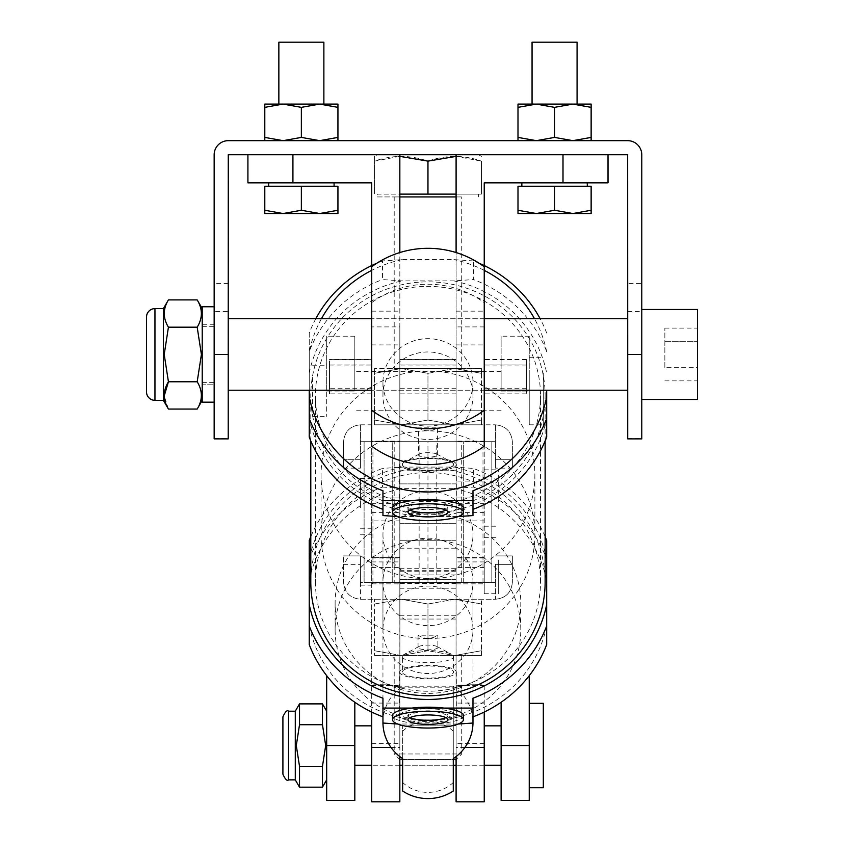 <?xml version="1.0" encoding="UTF-8"?>
<svg xmlns="http://www.w3.org/2000/svg" width="844" height="844" viewBox="0 0 844 844"><rect width="100%" height="100%" fill="white"/><g stroke="black" fill="none" stroke-linecap="round" stroke-linejoin="round"><path stroke-width="0.63" stroke-dasharray="4.22 3.17" d="M501.114 800.397L501.114 702.261M354.818 800.397L354.818 702.261M312.618 377.468L312.618 416.377L312.618 377.468M326.681 377.468L326.681 416.377L326.681 377.468M529.241 372.942L529.241 424.817L529.241 372.942M543.314 372.942L543.314 424.817L543.314 372.942M529.241 800.397L529.241 675.664M543.314 703.337L543.314 787.737M282.909 716.841L282.909 774.233M326.681 800.397L326.681 675.664M322.461 703.885L322.461 724.711L325.678 745.537L322.461 766.363L322.461 787.178M295.284 779.856L295.284 711.207M299.514 787.178L299.514 766.363L296.297 745.537L299.514 724.711L322.461 724.711M299.514 766.363L322.461 766.363M299.514 724.711L299.514 703.885M501.114 391.057L501.114 336.197L501.114 391.057L501.114 371.36L501.114 391.057L529.241 391.057L529.241 336.197L529.241 391.057L501.114 391.057M501.114 745.537L501.114 725.84L501.114 745.537L529.241 745.537M326.681 391.057L326.681 336.197L326.681 391.057L354.818 391.057L354.818 336.197L354.818 391.057L354.818 371.36L354.818 391.057L326.681 391.057M354.818 745.537L354.818 725.84L354.818 745.537L326.681 745.537M456.098 745.537L456.098 725.84L456.098 745.537M484.234 745.537L484.234 725.84L484.234 745.537M371.698 745.537L371.698 725.84L371.698 745.537M399.834 745.537L399.834 725.84L399.834 745.537M456.098 559.962L456.098 579.659L456.098 559.962M399.834 559.962L399.834 579.659L399.834 559.962M484.234 559.962L484.234 593.722L484.234 559.962M498.298 559.962L498.298 593.722L498.298 559.962M360.441 559.962L360.441 585.145L360.441 559.962M371.698 559.962L371.698 585.145L371.698 559.962M456.098 756.604L456.098 503.699L456.045 687.195L399.887 687.195L399.887 686.214L377.616 684.632A28.19 0.981 0 0 0 371.698 685.233L371.698 583.457A28.19 0.981 180 0 1 399.887 582.476L399.887 686.214L456.045 686.214L456.045 687.195L467.629 685.043L456.045 686.214L456.045 582.476L399.887 582.476M456.098 583.457L399.887 583.457L399.887 687.195L399.845 685.233L377.616 684.632M484.234 712.051L484.234 685.233A28.19 0.981 0 0 0 478.316 684.632L456.087 685.233L456.098 801.8M484.234 685.233L484.234 801.8M456.098 583.858L484.234 583.848L456.098 583.858M456.045 582.476A28.19 0.981 180 0 1 484.234 583.457M478.316 684.632L467.629 685.043M399.834 801.8L399.887 583.457M371.698 583.457L371.698 712.051M399.834 583.457L399.834 756.604M371.698 801.8L371.698 685.233M399.834 503.583L399.834 523.28L399.834 503.583M456.098 503.583L456.098 523.28L456.098 503.583M399.834 470.182L399.834 619.042L399.834 582.36L427.961 582.36L392.238 582.36L392.238 441.697L427.961 441.697L392.238 441.697L392.238 582.36L427.961 582.36L364.102 582.36L364.102 441.697L463.672 441.697L427.961 441.697L427.961 582.36L463.694 582.36L463.694 441.697L463.694 582.36L427.961 582.36L491.83 582.36L491.83 441.697L364.102 441.697L364.102 582.36L399.834 582.36L399.834 441.697L399.834 470.182L456.098 470.182L456.098 441.697L491.83 441.697L491.83 582.36L456.098 582.36L456.098 441.697L427.961 441.697M392.238 582.36L392.249 441.697M427.961 582.36L456.098 582.36L456.098 619.042L456.098 470.182M463.694 582.36L463.672 441.697M399.834 328.031L399.834 311.151L399.834 328.031M371.698 328.031L371.698 311.151L371.698 328.031M484.234 328.031L484.234 311.151L484.234 328.031M456.098 328.031L456.098 311.151L456.098 328.031M399.834 391.057L399.834 371.36L399.834 391.057M371.698 391.057L371.698 371.36L371.698 391.057M484.234 391.057L484.234 371.36L484.234 391.057M456.098 391.057L456.098 371.36L456.098 391.057M627.714 354.48L627.714 390.213L627.714 354.48M228.218 354.48L228.218 390.213L228.218 354.48M484.234 508.943L484.234 469.823L484.234 508.943M498.298 508.943L498.298 469.823L498.298 508.943M526.434 364.977L526.434 393.863L526.434 359.628L526.434 388.24L526.434 364.977L484.234 364.977L484.234 388.24L484.234 359.628L484.234 393.863L484.234 364.977M526.434 359.628L484.234 359.628M521.845 182.863L587.287 182.863L521.845 182.863L587.287 182.863L521.845 182.863L521.845 186.239L587.287 186.239L521.845 186.239M577.074 42.2L532.058 42.2L577.074 42.2L532.058 42.2L532.058 104.097L577.074 104.097L532.058 104.097L577.074 104.097L532.058 104.097L536.278 104.097L517.994 107.357L517.994 140.663L572.854 140.663L517.994 140.663L517.994 137.403L517.994 140.663M697.482 399.497L697.482 309.463M641.778 354.48L641.778 399.497L641.778 354.48M214.154 402.177L202.222 402.177L202.222 354.48L202.222 384.168L214.154 384.168L214.154 306.762L214.154 384.168L202.222 384.168L202.222 324.771L202.222 400.32L202.222 306.762M163.398 400.341L163.398 308.619M197.19 299.905C202.739 308.978 202.739 318.072 197.19 327.187L201.41 354.48L197.19 381.773L168.431 381.773L164.211 354.48L168.431 327.187C162.881 318.114 162.881 309.02 168.431 299.905M168.431 409.055L164.221 395.931M197.19 381.773C202.739 390.846 202.739 399.94 197.19 409.055M278.858 104.097L278.858 42.2L323.874 42.2L278.858 42.2L323.874 42.2L323.874 104.097L278.858 104.097L323.874 104.097M334.087 182.863L268.645 182.863L334.087 182.863L268.645 182.863L334.087 182.863L334.087 186.239L268.645 186.239L334.087 186.239M268.645 182.863L268.645 186.239M329.498 365.041L371.698 365.041L371.698 388.24L371.698 364.977L329.498 364.977L329.498 388.24L329.498 359.628L329.498 393.863L329.498 364.977M371.698 365.041L371.698 393.863L371.698 359.523L329.498 359.523M371.698 359.628L329.498 359.628M360.441 507.582L360.441 478.411L360.441 507.582M371.698 507.582L371.698 478.411L371.698 507.582M456.098 364.977L456.098 393.863L456.098 359.628L399.834 359.628L399.834 393.863L399.834 359.523L399.834 364.977L456.098 364.977L456.098 388.24L456.098 365.041L399.834 365.041L399.834 388.24L399.834 364.977M456.098 359.523L399.834 359.523M456.098 359.628L456.098 365.041M399.834 365.041L399.834 359.628M228.218 438.88L228.27 154.737L627.651 154.737L627.714 438.88M247.914 154.737L292.921 154.737L247.914 154.737L247.914 182.863L371.698 182.863L371.698 326.913L399.834 326.913L399.834 154.737M228.218 283.436L214.154 283.436L214.154 154.79A14.126 14.126 0 0 1 228.27 140.663L627.651 140.663A14.126 14.126 0 0 1 641.778 154.79L641.778 283.436L627.714 283.436M214.154 283.436L214.154 311.489L228.218 311.489M214.154 438.88L214.154 311.489M214.154 354.48L214.154 326.343L214.154 354.48M641.778 438.88L641.778 283.436M591.138 140.663L591.138 104.097L591.138 107.357L591.138 104.097L536.278 104.097L554.561 107.357L554.561 137.403L554.561 107.357L536.278 104.097L572.854 104.097L591.138 107.357L572.854 104.097L554.561 107.357L572.854 104.097L554.561 107.357L554.561 137.403L572.854 140.663L591.138 140.663L536.278 140.663L591.138 140.663L572.854 140.663L591.138 137.403L591.138 140.663L591.138 137.403L572.854 140.663L554.561 137.403L536.278 140.663L517.994 137.403L517.994 104.097L517.994 137.403L536.278 140.663L517.994 137.403M337.938 140.663L337.938 137.403L319.654 140.663L337.938 137.403L337.938 107.357L319.654 104.097L301.361 107.357L319.654 104.097L337.938 104.097L337.938 107.357L319.654 104.097L337.938 104.097L319.654 104.097L337.938 107.357L337.938 104.097L337.938 140.663L337.938 137.403L319.654 140.663L264.794 140.663L337.938 140.663L264.794 140.663L337.938 140.663L319.654 140.663L301.361 137.403L283.078 140.663L264.794 137.403L264.794 140.663M554.561 107.357L536.278 104.097L517.994 107.357L517.994 104.097L536.278 104.097L517.994 107.357M591.138 107.357L572.854 104.097L577.074 104.097M371.698 359.523L371.698 364.977M337.938 210.262L337.938 186.239L337.938 210.262L319.654 213.532L301.361 210.262L319.654 213.532L337.938 213.532L337.938 210.262L319.654 213.532L337.938 210.262L337.938 213.532L337.938 186.239L264.794 186.239L337.938 186.239L264.794 186.239L264.794 213.532L264.794 186.239L264.794 210.262L283.078 213.532L264.794 210.262L264.794 213.532L283.078 213.532L264.794 213.532L283.078 213.532L301.361 210.262L301.361 186.239L301.361 210.262L283.078 213.532L264.794 210.262M301.361 210.262L283.078 213.532L337.938 213.532L283.078 213.532L319.654 213.532L301.361 210.262L301.361 186.239M371.698 265.565L371.698 557.599L399.834 557.599L399.834 326.913M371.698 512.593L399.834 512.593L399.834 557.599L371.698 557.599L371.698 520.896L399.834 520.896M399.834 512.593L399.834 252.556M371.698 326.913L371.698 441.127L399.834 441.127M371.698 441.127L371.698 481.059L399.834 481.059M371.698 520.896L371.698 497.96L399.834 497.96L371.698 497.96L371.698 481.059M319.654 140.663L301.361 137.403L301.361 107.357L301.361 137.403L301.361 107.357L283.078 104.097L319.654 104.097L301.361 107.357L283.078 104.097L319.654 104.097L264.794 104.097L264.794 137.403L283.078 140.663L264.794 137.403L264.794 107.357L264.794 137.403M301.361 107.357L283.078 104.097L264.794 107.357M301.361 137.403L283.078 140.663L301.361 137.403M337.938 107.357L337.938 137.403M283.078 104.097L264.794 104.097L283.078 104.097M591.138 137.403L572.854 140.663L554.561 137.403L536.278 140.663M591.138 104.097L517.994 104.097M202.222 354.48L202.222 308.619L202.222 354.48M168.431 327.187L197.19 327.187M664.85 367.667L664.85 328.105L664.85 367.667L697.482 367.667L697.482 328.105L697.482 380.855L697.482 367.667L664.85 367.667M664.85 380.855L697.482 380.855M664.85 341.292L697.482 341.292L664.85 341.292M664.85 328.105L697.482 328.105M608.018 154.737L608.018 182.863L484.234 182.863L484.234 557.599L484.234 265.565M484.234 512.593L456.098 512.593L456.098 252.556M484.234 441.127L456.098 441.127L456.098 154.737M456.098 441.127L456.098 512.593M484.234 497.96L456.098 497.96L484.234 497.96M484.234 326.913L456.098 326.913M484.234 557.599L456.098 557.599L484.234 557.599M536.278 213.532L554.561 210.262L572.854 213.532L554.561 210.262L572.854 213.532L591.138 210.262L572.854 213.532L591.138 213.532L591.138 210.262L572.854 213.532L591.138 213.532L591.138 210.262L591.138 213.532L517.994 213.532L536.278 213.532L517.994 210.262L517.994 213.532L517.994 186.239L554.561 186.239L517.994 186.239L517.994 213.532L572.854 213.532L536.278 213.532L517.994 210.262L536.278 213.532L554.561 210.262L554.561 186.239L517.994 186.239L517.994 210.262M591.138 210.262L591.138 186.239L591.138 210.262L591.138 186.239L554.561 186.239L591.138 186.239L554.561 186.239L554.561 210.262L554.561 186.239M526.434 365.041L484.234 365.041M526.434 359.523L484.234 359.523M456.098 759.6L399.834 759.6L456.098 759.6L461.721 753.977L394.201 753.977L394.201 655.503L461.721 655.503L394.201 655.503M399.834 759.6L394.201 753.977L461.721 753.977L461.721 655.503M394.201 582.36L461.721 582.36L394.201 582.36L394.201 441.697L461.721 441.697L394.201 441.697M461.721 582.36L461.721 441.697M394.201 368.543L461.721 368.543L394.201 368.543L394.201 196.937L461.721 196.937L394.201 196.937M461.721 368.543L461.721 196.937M456.098 196.937L377.321 196.937L377.321 194.12L478.601 194.12L377.321 194.12M478.601 196.937L478.601 194.12M377.321 154.737L478.601 154.737L377.321 154.737L374.514 156.362L374.514 161.13C392.281 154.863 410.1 154.863 427.961 161.13C445.737 154.863 463.556 154.863 481.418 161.13L481.418 194.12L399.834 194.12M478.601 154.737L481.418 156.362M427.961 604.019L427.961 650.735L401.238 655.503L374.514 650.735L374.514 655.503L374.514 604.019L374.514 650.735L401.238 655.503L374.514 655.503L454.694 655.503L481.418 650.735L481.418 655.503L481.418 650.735L454.694 655.503L427.961 650.735L401.238 655.503L481.418 655.503L454.694 655.503L427.961 650.735L427.961 604.019L401.238 599.24L374.514 604.019L374.514 599.24L374.514 604.019L401.238 599.24L454.694 599.24L481.418 604.019L481.418 650.735L481.418 599.24L481.418 604.019L454.694 599.24L427.961 604.019L401.238 599.24L481.418 599.24L454.694 599.24L427.961 604.019M456.098 194.12L481.418 194.12L481.418 161.13L456.098 156.372M427.961 161.13L427.961 194.12M399.834 156.372L374.514 161.13L374.514 194.12L374.514 156.362M377.321 196.937L399.834 196.937M481.418 424.817L374.514 424.817L481.418 424.817L481.418 420.038L454.694 424.817L427.961 420.038L401.238 424.817L374.514 420.038L374.514 424.817L374.514 420.038L401.238 424.817L427.961 420.038L454.694 424.817L481.418 420.038L481.418 424.817M360.441 424.817L495.481 424.817L360.441 424.817C350.186 425.84 344.563 431.484 343.561 441.75C344.563 431.484 350.186 425.84 360.441 424.817L360.441 441.697L495.481 441.697L495.481 424.817C505.746 425.84 511.369 431.484 512.361 441.75C511.369 431.484 505.746 425.84 495.481 424.817L495.481 441.697L360.441 441.697L360.441 424.817M495.481 441.75L495.481 459.695L495.481 441.75M512.361 459.695L512.361 441.75L512.361 468.135L512.361 459.695L495.481 459.695L495.481 468.135L495.481 459.695L512.361 459.695M343.561 441.75L343.561 468.135L343.561 441.75M360.441 459.695L360.441 441.75L360.441 468.135L360.441 459.695L343.561 459.695L360.441 459.695M512.361 468.135L495.481 468.135L512.361 468.135M343.561 468.135L360.441 468.135L343.561 468.135M427.961 373.322L454.694 368.543L481.418 373.322L481.418 368.543L481.418 373.322L454.694 368.543L481.418 368.543L401.238 368.543L454.694 368.543L427.961 373.322L401.238 368.543L374.514 373.322L374.514 368.543L374.514 420.038L374.514 373.322L401.238 368.543L374.514 368.543L401.238 368.543L427.961 373.322L427.961 420.038L427.961 373.322M481.418 373.322L481.418 420.038L481.418 373.322M495.481 564.351L495.481 582.307L495.481 564.351L512.361 564.351L512.361 555.911L495.481 555.911L512.361 555.911L512.361 582.307L512.361 564.351L495.481 564.351M512.361 582.307C511.369 592.562 505.746 598.206 495.481 599.24C505.746 598.206 511.369 592.562 512.361 582.307M495.428 582.36L495.481 599.24L360.441 599.24C350.186 598.206 344.563 592.562 343.561 582.307L343.561 555.911L343.561 582.307C344.563 592.562 350.186 598.206 360.441 599.24L495.481 599.24L495.428 582.36M360.441 555.911L360.441 564.351L360.441 555.911L343.561 555.911L360.441 555.911M360.441 582.307L360.441 564.351L360.441 582.307M360.504 582.36L360.441 599.24L360.504 582.36M495.481 582.36L360.441 582.36L495.481 582.36M371.698 354.48L371.698 318.747L371.698 354.48M484.234 354.48L484.234 318.747L484.234 354.48M409.973 717.611A19.971 4.726 0 0 1 407.99 715.554A19.971 4.726 0 0 1 427.961 710.838A19.971 4.726 0 0 1 447.942 715.554A19.971 4.726 0 0 1 445.959 717.611M409.973 510.135A19.971 4.726 0 0 1 407.99 508.077A19.971 4.726 0 0 1 423.572 503.478A19.971 4.726 0 0 1 447.942 508.077A19.971 4.726 0 0 1 445.959 510.135M453.544 464.348A25.584 6.045 180 0 0 451.361 461.9A25.584 6.045 180 0 0 427.961 458.303A25.584 6.045 180 0 0 404.571 461.9A25.584 6.045 180 0 0 402.377 464.348A25.584 6.045 180 0 0 427.961 470.393A25.584 6.045 180 0 0 453.544 464.348L453.544 464.559A25.584 6.045 180 0 0 427.961 458.514A25.584 6.045 180 0 0 402.377 464.559A25.584 6.045 180 0 0 427.961 470.614A25.584 6.045 180 0 0 453.544 464.559M418.529 454.916A9.432 2.226 0 0 1 419.341 454.009A9.432 2.226 0 0 1 427.961 452.69A9.432 2.226 0 0 1 436.591 454.009A9.432 2.226 0 0 1 437.403 454.916A9.432 2.226 0 0 1 427.961 457.142A9.432 2.226 0 0 1 418.529 454.916L418.529 427.834C424.817 431.769 431.105 431.769 437.403 427.834L418.529 427.834M456.33 464.559A28.369 6.71 180 0 0 427.961 457.859A28.369 6.71 180 0 0 399.592 464.559A28.369 6.71 180 0 0 427.961 471.268A28.369 6.71 180 0 0 456.33 464.559L456.33 508.077A28.369 6.71 180 0 0 427.961 501.378A28.369 6.71 180 0 0 399.592 508.077A28.369 6.71 180 0 0 427.961 514.787A28.369 6.71 180 0 0 456.33 508.077M399.592 464.559L399.592 508.077M437.403 454.916L437.403 427.834M472.978 382.406A45.017 43.74 180 0 1 427.961 426.146A45.017 43.74 180 0 1 382.954 382.406A45.017 43.74 180 0 1 427.961 338.676A45.017 43.74 180 0 1 472.978 382.406L472.978 395.709A45.017 43.74 0 0 0 427.961 351.969A45.017 43.74 0 0 0 382.954 395.709A45.017 43.74 0 0 0 427.961 439.45A45.017 43.74 0 0 0 472.978 395.709M382.954 382.406L382.954 395.709M315.434 581.906A112.537 109.34 0 0 0 427.961 691.247A112.537 109.34 0 0 0 540.498 581.906A112.537 109.34 0 0 0 427.961 472.566A112.537 109.34 0 0 0 315.434 581.906L315.434 395.709A112.537 109.34 0 0 0 427.961 505.05A112.537 109.34 0 0 0 540.498 395.709A112.537 109.34 0 0 0 427.961 286.369A112.537 109.34 0 0 0 315.434 395.709M540.498 581.906L540.498 395.709M382.954 629.782A45.017 43.74 0 0 0 427.961 673.523A45.017 43.74 0 0 0 472.978 629.782A45.017 43.74 0 0 0 427.961 586.042A45.017 43.74 0 0 0 382.954 629.782L382.954 581.906A45.017 43.74 0 0 0 427.961 625.647A45.017 43.74 0 0 0 472.978 581.906A45.017 43.74 0 0 0 427.961 538.166A45.017 43.74 0 0 0 382.954 581.906M472.978 629.782L472.978 581.906M437.878 647.475A9.917 2.342 0 0 1 427.961 649.817A9.917 2.342 0 0 1 418.054 647.475A9.917 2.342 0 0 1 418.898 646.525A9.917 2.342 0 0 1 427.961 645.132A9.917 2.342 0 0 1 437.034 646.525A9.917 2.342 0 0 1 437.878 647.475L437.878 635.205L418.054 635.205C424.648 639.404 431.263 639.404 437.878 635.205M418.054 647.475L418.054 635.205M402.377 656.621A25.584 6.045 180 0 0 427.961 662.667A25.584 6.045 180 0 0 453.544 656.621A25.584 6.045 180 0 0 451.361 654.174A25.584 6.045 180 0 0 427.961 650.576A25.584 6.045 180 0 0 404.571 654.174A25.584 6.045 180 0 0 402.377 656.621L402.377 672.035A25.584 6.045 180 0 0 427.961 678.091A25.584 6.045 180 0 0 453.544 672.035A25.584 6.045 180 0 0 427.961 665.99A25.584 6.045 180 0 0 402.377 672.035M453.544 656.621L453.544 672.035M399.592 672.035A28.369 6.71 180 0 0 427.961 678.745A28.369 6.71 180 0 0 456.33 672.035A28.369 6.71 180 0 0 427.961 665.336A28.369 6.71 180 0 0 399.592 672.035L399.592 715.554A28.369 6.71 180 0 0 427.961 722.264A28.369 6.71 180 0 0 456.33 715.554A28.369 6.71 180 0 0 427.961 708.854A28.369 6.71 180 0 0 399.592 715.554M456.33 672.035L456.33 715.554M463.409 508.077A35.448 8.377 0 0 1 435.757 516.254A35.448 8.377 0 0 1 392.513 508.077M463.409 715.554A35.448 8.377 0 0 1 427.961 723.941A35.448 8.377 0 0 1 392.513 715.554M545.14 440.958L545.14 395.709A117.179 113.856 0 0 0 427.961 281.854A117.179 113.856 0 0 0 310.792 395.709A117.179 113.856 0 0 0 427.961 509.565A117.179 113.856 0 0 0 545.14 395.709M310.792 440.958L310.792 395.709M520.801 629.782A92.84 90.213 0 0 0 427.961 539.58A92.84 90.213 0 0 0 335.121 629.782A92.84 90.213 0 0 0 427.961 719.995A92.84 90.213 0 0 0 520.801 629.782L520.801 603.186A92.84 90.213 0 0 0 427.961 512.973A92.84 90.213 0 0 0 335.121 603.186A92.84 90.213 0 0 0 427.961 693.399A92.84 90.213 0 0 0 520.801 603.186M335.121 629.782L335.121 603.186M453.281 765.223L402.641 765.223L402.641 725.84L402.641 765.223L453.281 765.223L453.281 686.299A45.017 43.74 180 0 1 472.978 722.453A45.017 43.74 180 0 1 472.978 723.034L472.978 708.084M458.218 724.025L397.714 724.025M472.978 722.453L472.978 534.737A45.017 43.74 0 0 0 427.961 490.997A45.017 43.74 0 0 0 382.954 534.737L382.954 722.453A45.017 43.74 180 0 0 382.954 723.034L382.954 708.084M309.242 644.573L309.242 540.519M309.242 559.139A126.6 123.013 180 0 1 382.511 487.041L382.511 468.42A126.6 123.013 0 0 0 310.792 536.657M382.511 487.041L402.029 488.37L453.903 488.37L473.41 487.041L473.41 468.42L453.903 467.091L402.029 467.091L382.511 468.42M473.41 487.041A126.6 123.013 180 0 1 546.69 559.139L546.69 540.519M545.14 536.657A126.6 123.013 0 0 0 473.41 468.42M546.69 559.139L546.69 644.573M309.242 625.752A120.977 117.548 0 0 0 427.961 720.734A120.977 117.548 0 0 0 546.69 625.752M309.242 580.619A120.977 117.548 180 0 1 402.029 488.37M453.903 488.37A120.977 117.548 180 0 1 546.69 580.619M545.14 581.906A117.179 113.856 0 0 0 427.961 468.051A117.179 113.856 0 0 0 310.792 581.906M545.14 552.683A120.977 117.548 0 0 0 453.903 467.091M402.029 467.091A120.977 117.548 0 0 0 310.792 552.683M382.954 500.608L382.954 515.557M458.218 516.549L397.714 516.549M472.978 500.608L472.978 515.557M546.69 390.213L546.69 437.097M546.69 333.042A126.6 123.013 0 0 0 540.149 318.747M479.097 263.233A126.6 123.013 0 0 0 473.41 260.944L473.41 279.564A126.6 123.013 180 0 1 546.69 351.663M473.41 260.944L453.903 259.614L402.029 259.614L382.511 260.944L382.511 279.564L402.029 280.894L453.903 280.894L473.41 279.564M382.511 260.944A126.6 123.013 0 0 0 376.825 263.233M315.783 318.747A126.6 123.013 0 0 0 309.242 333.042L309.242 351.663A126.6 123.013 180 0 1 382.511 279.564M309.242 333.042L309.242 390.213M309.242 437.097L309.242 351.663M371.698 266.767L371.698 302.679A92.84 90.213 180 0 1 484.234 302.679L484.234 410.279M371.698 302.679L371.698 446.181M546.69 351.864A120.977 117.548 0 0 0 534.505 318.747M484.234 270.375A120.977 117.548 0 0 0 453.903 259.614M402.029 259.614A120.977 117.548 0 0 0 371.698 270.375M321.427 318.747A120.977 117.548 0 0 0 309.242 351.864M546.69 418.276A120.977 117.548 180 0 1 427.961 513.257A120.977 117.548 180 0 1 309.242 418.276M309.242 373.143A120.977 117.548 180 0 1 402.029 280.894M453.903 280.894A120.977 117.548 180 0 1 546.69 373.143M484.234 302.679L484.234 266.767M427.961 578.762A106.903 103.875 0 0 0 534.874 474.887A106.903 103.875 0 0 0 427.961 371.001A106.903 103.875 0 0 0 321.058 474.887A106.903 103.875 0 0 0 427.961 578.762M427.961 638.613A106.903 103.875 0 0 0 534.874 534.737A106.903 103.875 0 0 0 427.961 430.851A106.903 103.875 0 0 0 321.058 534.737A106.903 103.875 0 0 0 427.961 638.613M382.954 534.737A45.017 43.74 0 0 0 427.961 578.467A45.017 43.74 0 0 0 472.978 534.737M453.281 686.299L453.281 791.007M402.641 791.007L402.641 758.619M402.641 731.199A36.577 35.532 180 0 1 453.281 731.199M453.281 718.677A45.017 43.74 0 0 0 402.641 718.677M382.954 722.453A45.017 43.74 180 0 1 402.641 686.299M453.281 782.483A36.577 35.532 180 0 1 402.641 782.483M288.532 779.856L288.532 711.207M456.045 583.457L456.045 687.195M484.234 685.623L456.098 685.623M484.234 567.569L456.098 567.569M484.234 558.011L456.098 558.011M484.234 561.925L456.098 561.925M464.875 747.489L456.098 747.489M484.234 743.575L456.098 743.575M484.234 703.084L456.098 703.084M371.698 567.569L399.834 567.569M371.698 583.848L399.834 583.848L371.698 583.858M371.698 558.011L399.834 558.011M371.698 561.925L399.834 561.925M391.057 747.489L399.834 747.489M371.698 743.575L399.834 743.575M371.698 703.084L399.834 703.084M371.698 685.623L399.834 685.623M372.932 582.36L372.932 441.697M399.813 582.36L399.813 441.697M419.13 582.36L419.13 441.697M399.834 548.199L456.098 548.199M399.834 571.736L456.098 571.736M399.834 570.312L456.098 570.312M399.834 615.782L456.098 615.782M399.834 588.226L456.098 588.226M483 582.36L483 441.697M456.119 582.36L456.119 441.697M436.791 582.36L436.791 441.697M154.958 400.341L154.958 308.619M627.714 311.489L641.778 311.489M627.714 438.627L641.778 438.627M214.154 438.627L228.218 438.627M292.921 182.863L292.921 154.737M484.234 520.896L456.098 520.896M484.234 481.059L456.098 481.059M563.001 182.863L563.001 154.737M343.561 564.351L360.441 564.351L343.561 564.351M484.234 765.223L456.098 765.223L484.234 765.223M399.834 765.223L371.698 765.223L399.834 765.223M501.114 410.743L354.818 410.743M312.618 416.377L326.681 416.377M529.241 424.817L543.314 424.817M529.241 357.297L543.314 357.297M529.241 336.197L501.114 336.197M312.618 365.737L326.681 365.737M354.818 336.197L326.681 336.197M501.114 371.36L354.818 371.36M456.098 725.84L399.834 725.84M456.098 579.659L399.834 579.659L456.098 579.659M484.234 593.722L498.298 593.722M360.441 585.145L371.698 585.145M360.441 534.79L371.698 534.79M484.234 503.699L456.098 503.699M460.233 685.128L472.45 684.727M399.887 687.195C392.882 685.275 387.839 684.484 384.78 684.822L386.563 684.874M371.698 503.699L399.834 503.699M484.234 526.202L498.298 526.202M456.098 540.276L399.834 540.276L456.098 540.276M399.834 523.28L456.098 523.28L399.834 523.28M456.098 483.897L399.834 483.897L456.098 483.897M399.834 574.912L456.098 574.912M399.834 568.297L456.098 568.297M399.834 619.042L456.098 619.042M371.698 311.151L399.834 311.151M456.098 311.151L484.234 311.151M371.698 371.36L399.834 371.36M456.098 371.36L484.234 371.36M484.234 390.213L371.698 390.213L484.234 390.213M484.234 537.343L498.298 537.343M526.434 388.24L484.234 388.24M526.434 393.863L484.234 393.863M202.222 382.617L214.154 382.617M214.154 324.771L202.222 324.771M371.698 388.24L329.498 388.24M371.698 393.863L329.498 393.863M360.441 528.766L371.698 528.766M456.098 393.863L399.834 393.863M456.098 388.24L399.834 388.24M360.441 478.411L371.698 478.411M202.222 326.343L214.154 326.343M484.234 469.823L498.298 469.823M484.234 318.747L371.698 318.747L484.234 318.747M456.098 410.743L484.234 410.743M371.698 410.743L399.834 410.743M456.098 344.911L484.234 344.911M371.698 344.911L399.834 344.911M407.99 719.658L407.99 715.554M407.99 512.181L407.99 508.077M418.898 646.525L404.571 654.174M437.034 646.525L451.361 654.174M419.341 454.009L404.571 461.9M436.591 454.009L451.361 461.9M447.942 512.181L447.942 508.077M447.942 719.658L447.942 715.554M534.874 474.887L534.874 534.737M402.641 725.84L453.281 725.84M321.058 474.887L321.058 534.737"/><path stroke-width="1.27" d="M529.241 787.737L543.314 787.737L543.314 703.337L529.241 703.337M282.909 774.233L282.909 716.841C285.293 711.65 287.16 709.783 288.532 711.207L288.532 779.856C287.16 781.291 285.293 779.413 282.909 774.233M299.514 724.711L296.297 745.537L299.514 766.352L299.514 787.178L322.461 787.178L322.461 766.352L325.678 745.537L322.461 724.711L322.461 703.885L299.514 703.885L299.514 724.711L322.461 724.711M288.532 711.207L295.284 711.207L295.284 779.856L299.514 787.178M299.514 766.352L322.461 766.352M501.114 745.537L501.114 800.397L529.241 800.397L529.241 745.537L501.114 745.537L501.114 702.261M529.241 675.664L529.241 745.537M326.681 745.537L326.681 800.397L354.818 800.397L354.818 745.537L326.681 745.537L326.681 675.664M354.818 702.261L354.818 745.537M484.234 712.051L484.234 801.8L456.098 801.8L456.098 756.604M371.698 712.051L371.698 801.8L399.834 801.8L399.834 756.604M587.287 182.863L587.287 186.239L587.287 182.863M521.845 182.863L521.845 186.239M591.138 137.403L572.854 140.663L554.561 137.403L536.278 140.663L554.561 137.403L554.561 107.357L536.278 104.097L517.994 104.097L532.058 104.097L532.058 42.2L577.074 42.2L577.074 104.097L591.138 104.097L591.138 140.663M554.561 107.357L572.854 104.097L591.138 107.357M577.074 42.2L577.074 104.097M641.778 309.463L697.482 309.463L697.482 399.497L641.778 399.497M154.958 308.619L154.958 400.341A8.44 8.44 0 0 1 146.518 391.901L146.518 317.059A8.44 8.44 0 0 1 154.958 308.619L163.398 308.619L163.398 400.341L168.431 409.055L197.19 409.055C202.739 399.982 202.739 390.888 197.19 381.773L201.41 354.48L197.19 327.187C202.739 318.114 202.739 309.02 197.19 299.905L168.431 299.905C162.881 308.978 162.881 318.072 168.431 327.187L164.211 354.48L168.431 381.773C162.881 390.846 162.881 399.94 168.431 409.055M164.221 395.931L168.431 381.773L197.19 381.773M214.154 306.762L202.222 306.762L202.222 402.177L214.154 402.177M278.858 104.097L278.858 42.2L323.874 42.2L323.874 104.097M337.938 107.357L319.654 104.097L301.361 107.357L283.078 104.097L337.938 104.097L337.938 140.663M268.645 182.863L268.645 186.239M334.087 182.863L334.087 186.239M228.218 354.48L228.218 438.88L214.154 438.88L214.154 354.48L228.218 354.48L228.27 154.737L627.651 154.737L627.714 354.48L641.778 354.48L641.778 438.88L627.714 438.88L627.714 354.48M214.154 354.48L214.154 154.79A14.126 14.126 0 0 1 228.27 140.663L627.651 140.663A14.126 14.126 0 0 1 641.778 154.79L641.778 354.48M264.794 210.262L283.078 213.532L264.794 213.532L264.794 186.239L337.938 186.239L337.938 213.532L319.654 213.532L337.938 210.262M301.361 210.262L319.654 213.532L283.078 213.532L301.361 210.262L301.361 186.239M371.698 265.565L371.698 182.863L247.914 182.863L247.914 154.737M399.834 252.556L399.834 154.737M264.794 107.357L283.078 104.097L264.794 104.097L264.794 140.663M301.361 107.357L301.361 137.403L319.654 140.663L337.938 137.403M319.654 140.663L301.361 137.403L283.078 140.663L264.794 137.403M517.994 140.663L517.994 104.097M591.138 104.097L536.278 104.097L517.994 107.357M536.278 140.663L517.994 137.403M146.518 317.059L146.518 391.901M168.431 327.187L197.19 327.187M484.234 265.565L484.234 182.863L608.018 182.863L608.018 154.737M456.098 252.556L456.098 154.737M536.278 213.532L554.561 210.262L536.278 213.532L517.994 210.262L517.994 213.532L572.854 213.532L591.138 210.262L591.138 213.532L572.854 213.532L554.561 210.262L554.561 186.239L591.138 186.239L591.138 210.262M517.994 210.262L517.994 186.239L554.561 186.239M456.098 156.372L427.961 161.13L427.961 194.12L456.098 194.12M399.834 194.12L427.961 194.12M427.961 161.13L399.834 156.372M399.834 196.937L456.098 196.937M445.959 717.611A19.971 4.726 0 0 1 427.961 720.28A19.971 4.726 0 0 1 409.973 717.611M427.961 724.384A19.971 4.726 0 0 1 407.99 719.658A19.971 4.726 0 0 1 427.961 714.942A19.971 4.726 0 0 1 447.942 719.658A19.971 4.726 0 0 1 427.961 724.384M445.959 510.135A19.971 4.726 0 0 1 432.35 512.688A19.971 4.726 0 0 1 409.973 510.135M432.35 516.792A19.971 4.726 0 0 1 407.99 512.181A19.971 4.726 0 0 1 423.572 507.582A19.971 4.726 0 0 1 447.942 512.181A19.971 4.726 0 0 1 432.35 516.792M420.175 504.005A35.448 8.377 0 0 1 463.409 512.181A35.448 8.377 0 0 1 435.757 520.358A35.448 8.377 0 0 1 392.513 512.181A35.448 8.377 0 0 1 420.175 504.005M392.513 512.181L392.513 508.077A35.448 8.377 0 0 1 420.175 499.912A35.448 8.377 0 0 1 463.409 508.077L463.409 512.181M427.961 711.281A35.448 8.377 0 0 1 463.409 719.658A35.448 8.377 0 0 1 427.961 728.034A35.448 8.377 0 0 1 392.513 719.658A35.448 8.377 0 0 1 427.961 711.281M392.513 719.658L392.513 715.554A35.448 8.377 0 0 1 427.961 707.177A35.448 8.377 0 0 1 463.409 715.554L463.409 719.658M310.792 440.958L310.792 581.906A117.179 113.856 0 0 0 427.961 695.762A117.179 113.856 0 0 0 545.14 581.906L545.14 440.958M458.218 724.025L472.978 723.034L472.978 698.21A126.6 123.013 0 0 0 546.69 625.953L546.69 644.573A126.6 123.013 180 0 1 472.978 716.83M397.714 724.025L382.954 723.034L382.954 708.084L472.978 708.084L472.978 698.21M382.954 698.21L382.954 708.084L382.954 698.21A126.6 123.013 0 0 1 309.242 625.953L309.242 644.573A126.6 123.013 180 0 0 382.954 716.83M310.792 536.657A126.6 123.013 0 0 0 309.242 540.519L309.242 625.953M546.69 625.953L546.69 540.519A126.6 123.013 0 0 0 545.14 536.657M309.242 604.473A120.977 117.548 0 0 0 427.961 699.454A120.977 117.548 0 0 0 546.69 604.473M546.69 559.34A120.977 117.548 0 0 0 545.14 552.683M310.792 552.683A120.977 117.548 0 0 0 309.242 559.34M309.242 390.213L309.242 418.476A126.6 123.013 0 0 0 382.954 490.733L382.954 515.557L397.714 516.549M309.242 418.476L309.242 437.097A126.6 123.013 180 0 0 382.954 509.354M382.954 490.733L382.954 500.608L472.978 500.608L472.978 515.557L458.218 516.549M472.978 500.608L472.978 490.733L472.978 500.608M472.978 490.733A126.6 123.013 0 0 0 546.69 418.476L546.69 437.097A126.6 123.013 180 0 1 472.978 509.354M546.69 418.476L546.69 390.213M540.149 318.747A126.6 123.013 0 0 0 479.097 263.233M376.825 263.233A126.6 123.013 0 0 0 315.783 318.747M371.698 410.279L371.698 266.767A92.84 90.213 180 0 1 484.234 266.767L484.234 446.181A92.84 90.213 180 0 1 371.698 446.181L371.698 410.279A92.84 90.213 180 0 0 484.234 410.279L484.234 446.181M546.69 396.996A120.977 117.548 180 0 1 427.961 491.978A120.977 117.548 180 0 1 309.242 396.996M534.505 318.747A120.977 117.548 0 0 0 484.234 270.375M371.698 270.375A120.977 117.548 0 0 0 321.427 318.747M472.978 723.034A45.017 43.74 180 0 1 453.281 758.619L453.281 765.223L456.098 765.223M453.281 758.619L453.281 791.007A45.017 43.74 180 0 1 402.641 791.007L402.641 758.619A45.017 43.74 180 0 1 382.954 723.034M484.234 747.489L464.875 747.489M371.698 747.489L391.057 747.489M292.921 182.863L292.921 154.737M563.001 182.863L563.001 154.737M501.114 765.223L484.234 765.223M402.641 765.223L399.834 765.223M371.698 765.223L354.818 765.223M326.681 779.856L322.461 787.178M288.532 779.856L295.284 779.856M295.284 711.207L299.514 703.885M326.681 711.207L322.461 703.885M501.114 725.84L484.234 725.84M371.698 725.84L354.818 725.84M627.714 390.213L484.234 390.213M371.698 390.213L228.218 390.213M154.958 400.341L163.398 400.341M202.222 400.341L197.19 409.055M202.222 308.619L197.19 299.905M163.398 308.619L168.431 299.905M627.714 318.747L484.234 318.747M371.698 318.747L228.218 318.747"/></g></svg>
